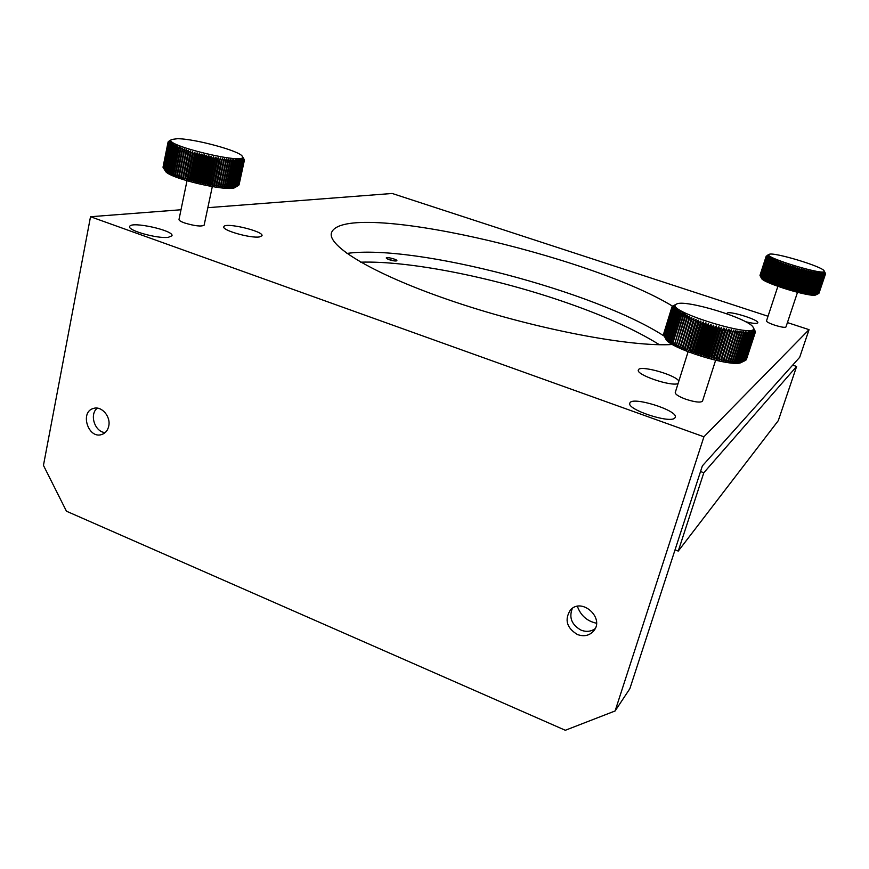 <?xml version="1.0" encoding="UTF-8"?>
<svg xmlns="http://www.w3.org/2000/svg" width="869" height="869" viewBox="0 0 869 869"><rect width="100%" height="100%" fill="white"/><g stroke="black" fill="none" stroke-linecap="round" stroke-linejoin="round"><path stroke-width="1.3" d="M577.385 606.323C580.666 615.513 587.031 621.15 596.482 623.236M787.423 322.584L809.05 329.655L799.697 357.3L702.369 465.882L629.84 688.704L615.111 710.961L565.317 730.275L66.457 511.211L43.45 465.382L90.517 216.729L181.002 209.755M577.407 634.511C583.859 636.847 589.236 635.717 593.527 631.122C605.302 618.098 581.459 596.786 570.27 610.212C564.35 619.858 566.74 627.961 577.407 634.511M108.734 426.125C107.745 430.437 105.431 433.229 101.803 434.489C88.182 439.388 79.459 411.721 93.602 408.408C101.64 405.714 111.015 416.653 108.734 426.125M809.05 329.655L703.923 436.792L615.111 710.961M703.923 436.792L90.517 216.729M207.832 207.68L392.191 193.472L768.033 316.251M105.182 432.566C94.808 432.143 89.051 414.328 97.306 408.148M595.113 628.667C590.963 631.633 586.293 632.132 581.089 630.155C571.715 624.876 568.793 617.642 572.313 608.43M675.669 344.254L674.789 343.559M664.676 336.422C596.167 291.528 415.154 243.776 346.916 253.433M777.864 286.368L766.491 320.933C766.643 321.921 769.38 323.344 774.735 325.18C781.133 327.146 784.881 327.754 785.956 326.983L797.503 292.342M186.987 180.806L179.003 219.455C178.862 220.389 180.73 221.562 184.586 222.964C194.808 226.016 201.326 226.755 204.128 225.19L204.15 225.082M688.085 351.793L675.246 392.527C675.224 394.363 678.765 396.601 685.891 399.262C695.135 402.217 700.664 402.836 702.5 401.13L715.621 360.298M676.212 344.211L674.54 344.341M672.497 344.482C631.491 347.263 536.597 329.427 455.508 302.184C374.267 274.973 326.092 245.677 331.621 232.403C345.536 199.175 588.824 254.986 672.606 306.192L674.594 305.138L672.019 306.757L674.062 306.355L671.965 307.843L674.203 306.866L672.215 308.397L674.496 307.409L672.497 308.832L674.952 307.995L673.193 309.636L675.561 308.625L673.931 310.32L676.332 309.299L674.822 311.048L677.244 310.005L675.876 311.808L678.32 310.744L677.081 312.601L679.536 311.515L678.439 313.427L680.894 312.308L679.949 314.274L682.382 313.133L681.589 315.143L684.012 313.97L682.871 315.795L685.76 314.828L684.739 316.696L685.272 316.946L687.64 315.708L686.738 317.619L689.617 316.588L688.845 318.543L689.432 318.793L691.713 317.478L691.051 319.477L691.67 319.727L693.896 318.38L693.364 320.411L693.994 320.661L696.167 319.271L695.754 321.345L696.417 321.595L698.513 320.161L698.231 322.269L698.904 322.518L700.925 321.041L700.772 323.192L701.457 323.431L703.39 321.91L703.358 324.094L704.064 324.333L705.91 322.768L705.997 324.973L706.714 325.212L708.463 323.594L708.669 325.832L709.397 326.06L711.038 324.409L711.363 326.668L712.091 326.896L713.634 325.191L714.068 327.483L714.807 327.689L716.23 325.951L716.773 328.254L717.501 328.46L718.815 326.668L719.467 328.993L720.184 329.177L721.379 327.352L722.128 329.688L722.845 329.872L723.92 327.993L724.757 330.339L725.463 330.513L726.408 328.601L727.342 330.959L728.026 331.111L728.852 329.155L729.862 331.523L730.536 331.665L731.231 329.666L732.317 332.034L732.969 332.164L733.534 330.133L734.696 332.49L735.315 332.61L735.761 330.546L736.977 332.903L737.575 333.001L737.89 330.904L739.161 333.251L739.736 333.338L739.921 331.208L741.778 333.609L741.844 331.447L743.701 333.837L743.658 331.643L745.037 333.957L745.33 331.784L746.732 334.076L746.884 331.86L748.296 334.13L748.296 331.882L749.719 334.13L749.567 331.849L750.99 334.065L750.697 331.762L752.369 333.902L751.674 331.61L753.054 333.772L752.489 331.404L753.847 333.533L753.151 331.154L754.477 333.24L753.662 330.839L754.944 332.903L754.01 330.481L755.248 332.501L754.194 330.079L755.378 332.056L755.063 330.861M680.329 311.015L681.035 311.482M681.654 311.895L682.567 312.525M683.077 312.883L684.175 313.666M684.587 313.959L685.88 314.904M686.184 315.143L687.651 316.262M687.857 316.425L688.693 317.098M689.584 317.826L690.203 318.347M691.17 319.195L691.724 319.694M674.757 418.065C669.825 423.822 626.169 409.245 629.862 403.14C631.339 395.753 678.624 410.505 675.267 417.348L674.757 418.065M168.314 237.324C157.582 238.921 127.265 230.426 129.709 226.516C130.698 220.845 174.669 230.578 171.932 235.803L168.314 237.324M678.07 383.555C671.194 386.846 635.413 374.539 638.389 369.977C639.171 364.719 674.974 374.506 678.863 381.046M727.168 313.883L727.092 313.383C727.505 310.016 759.549 319.846 757.801 322.823L757.616 323.062C756.16 323.811 752.119 323.355 745.472 321.671M259.331 236.944C250.381 238.443 221.595 230.198 223.833 226.766C224.626 221.888 264.35 231.317 261.96 235.781L259.331 236.944M360.657 262.166C409.44 260.689 491.365 277.124 560.863 300.75C601.815 314.654 634.652 329.297 659.365 344.689M792.68 365.132L796.612 366.457L778.287 420.65L678.254 551.087L703.814 472.736L700.533 471.53M796.612 366.457L703.814 472.736M675.039 549.849L678.254 551.087M387.791 259.147L394.971 260.982M389.312 259.733C392.853 260.841 395.319 261.211 396.688 260.841C398.773 259.755 385.217 256.236 386.325 258.158L389.312 259.733M177.319 138.725C194.493 138.573 240.898 151.228 242.321 156.453C248.523 165.697 160.656 144.656 171.758 139.464L177.319 138.725M168.684 141.354L170.367 140.311L168.043 142.277L169.911 141.267L168.086 142.559L170.052 141.647L168.293 142.972L170.335 142.071L168.76 143.548L170.769 142.516L169.314 144.048L171.356 142.994L170.009 144.558L172.084 143.504L170.856 145.112L172.953 144.037L171.573 145.525L173.952 144.591L172.985 146.274L175.093 145.166L174.256 146.894L176.364 145.764L175.668 147.524L177.765 146.372L176.776 148.002L179.275 147.002L178.395 148.664L180.904 147.643L180.144 149.327L182.642 148.295L182.501 150.196L184.489 148.947L184.489 150.88L186.411 149.598L185.988 151.38L186.553 151.564L188.432 150.261L188.117 152.064L188.703 152.249L190.528 150.913L190.322 152.748L190.93 152.922L192.679 151.564L192.603 153.422L193.222 153.596L194.906 152.205L194.928 154.085L195.568 154.258L197.165 152.835L197.306 154.736L197.958 154.91L199.468 153.444L200.381 155.54L201.804 154.052L202.835 156.159L204.161 154.639L204.628 156.594L206.529 155.193L207.094 157.17L208.886 155.736L209.548 157.723L211.243 156.246L211.993 158.245L212.655 158.375L213.568 156.735L214.415 158.734L215.056 158.864L215.87 157.191L216.794 159.201L217.435 159.32L218.13 157.615L219.129 159.624L219.759 159.733L220.335 158.006L221.41 160.015L222.019 160.113L222.486 158.354L223.626 160.374L224.213 160.461L224.571 158.679L225.777 160.689L226.342 160.765L226.57 158.962L227.83 160.961L228.493 159.201L229.796 161.2L230.328 159.407L231.665 161.395L232.056 159.57L233.891 161.58L233.685 159.69L235.086 161.656L235.195 159.777L236.618 161.721L236.596 159.82L238.019 161.753L237.867 159.82L239.616 161.721L239.008 159.777L240.724 161.645L240.029 159.7L241.441 161.569L240.909 159.581L242.299 161.428L241.647 159.418L243.016 161.243L242.245 159.223L243.592 161.015L242.712 158.984L244.015 160.754L243.027 158.712L244.287 160.45L243.201 158.408L244.146 159.233M239.301 161.732L233.946 186.509L231.871 187.574L233.022 186.553L229.199 187.617L230.144 186.563L227.689 187.574L228.069 186.477L226.059 187.498L226.798 186.4L224.332 187.367L224.441 186.205L222.507 187.204L223.018 186.064L220.585 186.998L220.987 185.836L220.422 185.77L218.586 186.759L218.869 185.564L218.282 185.477L216.5 186.466L216.674 185.249L216.066 185.151L214.361 186.151L214.415 184.891L212.155 185.781L212.101 184.5L209.907 185.39L209.733 184.076L207.615 184.956L206.681 183.478L205.29 184.5L204.899 183.12L202.944 184L201.793 182.447L200.598 183.478L200 182.034L198.241 182.935L196.883 181.295L195.905 182.36L194.46 180.687L193.581 181.773L192.701 180.231L191.289 181.154L190.322 179.579L189.029 180.535L187.986 178.916L186.824 179.883L185.705 178.243L185.097 178.069L184.684 179.231L182.903 177.374L182.599 178.579L181.349 176.874L180.785 176.689L180.6 177.906L178.753 175.994L178.688 177.243L177.33 175.484L176.82 175.288L176.863 176.57L174.984 174.604L175.136 175.907L173.702 174.093L173.518 175.245L171.638 173.235L172.019 174.604L170.541 172.746L170.628 173.963L167.576 171.269L168.249 172.725L164.741 169.477L165.686 171.03L163.253 167.923L168.293 142.972M240.441 161.667L235.086 186.4L233.022 187.487L233.946 186.509M234.261 186.477L239.616 161.721M241.441 161.569L236.096 186.259L234.043 187.367L235.086 186.4M235.369 186.368L240.724 161.645M242.299 161.428L236.965 186.075L234.923 187.193L236.096 186.259M236.346 186.216L241.691 161.536M243.016 161.243L237.682 185.847L235.673 186.987L236.965 186.075M237.172 186.02L242.516 161.384M243.592 161.015L238.258 185.586L236.281 186.748L237.682 185.847M237.856 185.781L243.19 161.189M244.015 160.754L238.693 185.282L235.39 187.302M238.388 185.499L243.722 160.95M244.102 160.678L238.693 185.282M244.287 160.45L238.812 185.043M244.341 160.363L238.975 184.934M239.105 184.565L244.417 160.124M163.1 167.293L168.108 141.919M163.024 167.163L168.043 142.277M168.086 142.559L163.1 167.598L168.13 142.668M163.339 168.054L168.369 143.092M168.64 143.428L163.6 168.412M163.72 168.553L168.76 143.548M169.151 143.906L164.1 168.934M164.263 169.075L169.314 144.048M169.813 144.417L164.741 169.477M164.947 169.629L170.009 144.558M170.617 144.96L165.544 170.052M165.783 170.215L170.856 145.112M171.573 145.525L166.49 170.65M166.761 170.813L171.856 145.677M172.67 146.111L167.576 171.269M167.891 171.443L172.985 146.274M173.909 146.731L168.792 171.91M169.151 172.084L174.256 146.894M175.277 147.35L170.15 172.562M170.541 172.746L175.668 147.524M176.776 148.002L171.638 173.235M172.062 173.409L177.2 148.175M178.395 148.664L173.257 173.909M173.702 174.093L178.862 148.838M180.144 149.327L174.984 174.604M175.462 174.788L180.633 149.511M181.99 150.011L176.82 175.288M177.33 175.484L182.501 150.196M183.946 150.695L178.753 175.994M179.296 176.179L184.489 150.88M185.988 151.38L180.785 176.689M181.349 176.874L186.553 151.564M188.432 150.261L182.599 178.579M188.117 152.064L182.903 177.374M183.489 177.558L188.703 152.249M190.528 150.913L184.684 179.231M190.322 152.748L185.097 178.069M185.705 178.243L190.93 152.922M192.679 151.564L186.824 179.883M192.603 153.422L187.367 178.742M187.986 178.916L193.222 153.596M194.906 152.205L189.029 180.535M194.928 154.085L189.681 179.405M190.322 179.579L195.568 154.258M197.165 152.835L191.289 181.154M197.306 154.736L192.049 180.057M192.701 180.231L197.958 154.91M199.468 153.444L193.581 181.773M199.729 155.377L194.46 180.687M195.112 180.85L200.381 155.54M201.804 154.052L195.905 182.36M202.173 155.996L196.883 181.295M197.545 181.458L202.835 156.159M204.161 154.639L198.241 182.935M204.628 156.594L199.338 181.882M200 182.034L205.29 156.746M206.529 155.193L200.598 183.478M207.094 157.17L201.793 182.447M202.455 182.588L207.756 157.322M208.886 155.736L202.944 184M209.548 157.723L204.237 182.979M204.899 183.12L210.211 157.865M211.243 156.246L205.29 184.5M211.993 158.245L206.681 183.478M207.333 183.609L212.655 158.375M213.568 156.735L207.615 184.956M214.415 158.734L209.092 183.956M209.733 184.076L215.056 158.864M215.87 157.191L209.907 185.39M216.794 159.201L211.46 184.391M212.101 184.5L217.435 159.32M218.13 157.615L212.155 185.781M219.129 159.624L213.796 184.793M214.415 184.891L219.759 159.733M220.335 158.006L214.361 186.151M221.41 160.015L216.066 185.151M216.674 185.249L222.019 160.113M222.486 158.354L216.5 186.466M223.626 160.374L218.282 185.477M218.869 185.564L224.213 160.461M225.777 160.689L220.422 185.77M220.987 185.836L226.342 160.765M227.83 160.961L222.475 186.009M223.018 186.064L228.373 161.037M229.796 161.2L224.441 186.205M224.952 186.259L230.318 161.254M231.665 161.395L226.309 186.368M226.798 186.4L232.153 161.438M233.435 161.547L228.069 186.477M228.525 186.509L233.891 161.58M235.086 161.656L229.72 186.553M230.144 186.563L235.51 161.677M236.618 161.721L231.252 186.585M231.643 186.585L237.009 161.732M238.019 161.753L232.664 186.563M233.022 186.553L238.378 161.753M164.697 170.009L165.295 170.867C167.348 178.069 229.318 192.581 235.271 187.367M676.484 304.107C684.261 298.762 750.566 318.956 753.282 327.602C760.31 340.29 662.2 310.233 676.397 304.161L676.484 304.107M674.692 305.03L672.628 306.116M754.944 332.903L745.798 360.103M755.042 332.794L746.08 359.962M755.248 332.501L746.275 359.581M755.291 332.382L746.395 359.505M663.688 333.761L671.976 306.876M671.9 307.202L663.579 334.098L671.889 307.333M671.933 307.702L663.634 334.793L671.965 307.843M672.128 308.245L663.862 335.401L672.215 308.397M672.497 308.832L664.133 335.868L665.122 337.672L663.862 335.401M673.019 309.462L664.633 336.553L665.556 338.313L664.133 335.868M664.253 336.053L672.617 308.995M673.714 310.135L665.306 337.281L666.154 338.997L664.633 336.553M664.807 336.748L673.193 309.636M674.561 310.852L666.143 338.041L666.892 339.725L665.306 337.281M665.513 337.476L673.931 310.32M675.571 311.602L667.131 338.834L667.794 340.474L666.143 338.041M666.393 338.247L674.822 311.048M676.745 312.384L668.272 339.67L668.837 341.267L667.131 338.834M667.425 339.062L675.876 311.808M678.059 313.198L669.575 340.529L670.032 342.082L668.272 339.67M668.609 339.898L677.081 312.601M679.525 314.046L671.009 341.408L671.357 342.929L669.575 340.529M669.945 340.757L678.439 313.427M681.133 314.904L672.595 342.321L672.834 343.787L671.009 341.408M671.422 341.658L679.949 314.274M682.871 315.795L674.431 344.678L672.595 342.321M673.04 342.571L681.589 315.143M684.739 316.696L676.158 345.58L674.311 343.244M674.8 343.494L683.36 316.034M686.738 317.619L678.005 346.492L676.158 344.189M676.679 344.439L685.272 316.946M688.845 318.543L679.971 347.404L678.124 345.134M678.678 345.395L687.292 317.869M691.051 319.477L682.035 348.339L680.21 346.101M680.796 346.362L689.432 318.793M693.896 318.38L684.185 349.262L682.404 347.057M683.012 347.318L691.67 319.727M693.364 320.411L684.185 349.262M696.167 319.271L686.434 350.185L684.685 348.024M685.315 348.284L693.994 320.661M695.754 321.345L686.434 350.185M698.513 320.161L688.759 351.098L687.053 348.98M687.716 349.24L696.417 321.595M698.231 322.269L688.759 351.098M700.925 321.041L691.148 351.999L689.508 349.925M690.182 350.185L698.904 322.518M700.772 323.192L691.148 351.999M703.39 321.91L693.592 352.879L692.028 350.859M692.712 351.109L701.457 323.431M703.358 324.094L694.603 351.782L693.592 352.879M705.91 322.768L696.091 353.748L694.603 351.782M695.298 352.021L704.064 324.333M705.997 324.973L697.22 352.673L696.091 353.748M708.463 323.594L698.622 354.595L697.22 352.673M697.926 352.912L706.714 325.212M708.669 325.832L699.871 353.542L698.622 354.595M711.038 324.409L701.185 355.41L699.871 353.542M700.588 353.781L709.397 326.06M711.363 326.668L702.543 354.389L701.185 355.41M713.634 325.191L703.76 356.203L702.543 354.389M703.271 354.606L712.091 326.896M714.068 327.483L705.237 355.193L703.76 356.203M716.23 325.951L706.334 356.953L705.237 355.193M705.965 355.41L714.807 327.689M716.773 328.254L707.92 355.975L706.334 356.953M718.815 326.668L708.898 357.67L707.92 355.975M708.648 356.171L717.501 328.46M719.467 328.993L710.603 356.703L708.898 357.67M721.379 327.352L711.45 358.354L711.32 356.898L710.603 356.703M711.32 356.898L720.184 329.177M722.128 329.688L713.253 357.398L711.45 358.354M723.92 327.993L713.97 358.984L713.96 357.572L713.253 357.398M713.96 357.572L722.845 329.872M724.757 330.339L715.871 358.039L713.97 358.984M726.408 328.601L716.458 359.57L716.567 358.202L715.871 358.039M716.567 358.202L725.463 330.513M727.342 330.959L718.435 358.636L716.458 359.57M728.852 329.155L718.891 360.114L719.119 358.788L718.435 358.636M719.119 358.788L728.026 331.111M729.862 331.523L720.955 359.179L718.891 360.114M731.231 329.666L721.259 360.602L721.618 359.321L720.955 359.179M721.618 359.321L730.536 331.665M732.317 332.034L723.399 359.679L721.259 360.602M734.696 332.49L725.767 360.114L723.562 361.037L724.04 359.799L723.399 359.679M724.04 359.799L732.969 332.164M736.977 332.903L728.048 360.494L725.778 361.428L726.386 360.222L725.767 360.114M726.386 360.222L735.315 332.61M739.161 333.251L730.221 360.82L727.907 361.754L728.646 360.581L728.048 360.494M728.646 360.581L737.575 333.001M741.235 333.544L732.295 361.08L729.927 362.025L730.796 360.896L730.221 360.82M730.796 360.896L739.736 333.338M743.201 333.783L734.262 361.276L731.85 362.243L732.295 361.08M732.839 361.135L741.778 333.609M745.037 333.957L736.097 361.417L733.653 362.395L734.262 361.276M734.761 361.319L743.701 333.837M746.732 334.076L737.803 361.493L735.337 362.492L736.097 361.417M736.564 361.45L745.504 333.989M748.296 334.13L739.367 361.515L736.901 362.525L737.803 361.493M738.237 361.504L747.166 334.098M749.719 334.13L740.79 361.471L738.313 362.503L739.367 361.515M739.769 361.504L748.698 334.141M750.99 334.065L742.072 361.363L739.595 362.416L740.79 361.471M741.148 361.45L750.077 334.12M752.098 333.946L743.191 361.2L740.725 362.286L742.072 361.363M742.387 361.33L751.305 334.044M753.054 333.772L744.157 360.972L741.713 362.08L743.191 361.2M743.462 361.146L752.369 333.902M753.847 333.533L744.961 360.689L742.55 361.83L744.157 360.972M744.385 360.907L753.282 333.707M741.691 362.275L744.961 360.689M754.477 333.24L745.167 360.57L754.031 333.457M754.618 333.153L745.602 360.353M665.133 337.661L665.752 338.758C667.935 347.958 733.371 368.337 741.648 362.286M769.152 254.378C772.769 251.554 823.052 266.653 824.149 270.932C828.005 276.961 761.983 257.061 769.108 254.4L769.152 254.378M768.109 254.91L766.262 256.366L767.903 255.714L766.425 256.648L768.131 256.007L766.697 256.963L768.457 256.322L767.208 257.398L768.902 256.67L767.74 257.778L769.456 257.039L768.381 258.191L770.119 257.452L769.141 258.636L770.89 257.876L769.76 258.973L771.759 258.332L770.705 259.451L772.726 258.81L772.052 260.092L773.79 259.299L773.214 260.624L774.942 259.82L774.475 261.178L776.191 260.352L775.821 261.743L777.516 260.896L777.255 262.319L778.917 261.45L778.765 262.905L780.395 262.025L780.351 263.503L781.937 262.601L781.991 264.111L783.534 263.177L783.697 264.719L785.185 263.763L785.457 265.327L786.89 264.35L787.249 265.936L788.628 264.926L789.085 266.544L790.399 265.512L790.453 266.989L792.202 266.077L792.332 267.576L794.016 266.642L794.223 268.163L795.841 267.196L796.134 268.727L797.666 267.728L798.035 269.281L799.491 268.249L799.925 269.814L801.294 268.749L801.805 270.335L803.086 269.227L803.662 270.824L804.846 269.694L805.965 271.421L806.573 270.129L807.736 271.856L808.246 270.531L809.452 272.258L809.875 270.911L811.114 272.638L811.45 271.269L812.721 272.985L812.971 271.584L813.84 273.214L814.405 271.878L815.698 273.572L815.774 272.127L816.708 273.757L817.056 272.345L818.022 273.963L818.261 272.529L819.239 274.148L819.369 272.681L820.358 274.289L820.379 272.801L821.379 274.387L821.303 272.877L822.519 274.463L822.117 272.909L823.291 274.474L822.824 272.909L823.964 274.452L823.421 272.877L824.377 274.408L823.91 272.812L824.844 274.322L824.29 272.703L825.463 273.974L824.703 272.377L825.55 273.768L824.746 272.171L825.539 273.594L824.67 271.921L825.409 273.333M825.42 274.028L818.772 293.385M825.463 273.974L818.913 293.309M825.539 273.833L819.011 293.103M760.06 275.136L766.273 255.975M766.23 256.127L759.995 275.364L766.23 256.192M766.262 256.366L760.06 275.647L766.295 256.442M766.425 256.648L760.179 275.875L760.907 277.233L760.516 276.494M766.697 256.963L760.44 276.212L761.125 277.548L760.06 275.647M760.245 275.962L766.48 256.724M767.077 257.3L760.82 276.581L761.45 277.895L760.44 276.212M760.538 276.309L766.784 257.05M767.588 257.68L761.309 276.972L761.885 278.265L760.82 276.581M760.94 276.679L767.208 257.398M768.196 258.082L761.917 277.407L762.417 278.677L761.309 276.972M761.461 277.092L767.74 257.778M768.924 258.517L762.634 277.863L763.069 279.101L761.917 277.407M762.102 277.526L768.381 258.191M769.76 258.973L763.46 278.341L763.829 279.557L762.634 277.863M762.841 277.993L769.141 258.636M770.705 259.451L764.383 278.851L764.677 280.035L763.46 278.341M763.699 278.471L770.01 259.092M771.748 259.961L765.632 280.535L764.383 278.851M764.655 278.992L770.977 259.581M772.889 260.483L766.686 281.056L765.415 279.373M765.708 279.525L772.052 260.092M774.127 261.026L767.827 281.589L766.545 279.927M766.871 280.068L773.214 260.624M775.452 261.591L769.065 282.143L767.772 280.491M768.12 280.644L774.475 261.178M776.864 262.166L770.369 282.707L769.087 281.067M769.456 281.23L775.821 261.743M778.352 262.753L771.759 283.294L770.488 281.665M770.879 281.828L777.255 262.319M779.917 263.35L773.225 283.881L771.965 282.262M772.378 282.436L778.765 262.905M781.937 262.601L774.757 284.467L773.508 282.881M773.942 283.044L780.351 263.503M781.546 263.948L774.757 284.467M783.534 263.177L776.343 285.065L775.126 283.5M775.572 283.663L781.991 264.111M783.23 264.556L776.343 285.065M785.185 263.763L777.983 285.662L776.81 284.12M777.266 284.282L783.697 264.719M784.979 265.164L777.983 285.662M786.89 264.35L779.678 286.259L778.537 284.739M779.015 284.913L785.457 265.327M786.76 265.773L779.678 286.259M788.628 264.926L781.405 286.857L780.319 285.358M780.796 285.532L787.249 265.936M788.596 266.381L781.405 286.857M790.399 265.512L783.165 287.443L782.133 285.977M782.621 286.14L789.085 266.544M790.453 266.989L783.165 287.443M792.202 266.077L784.946 288.019L783.979 286.585M784.479 286.748L790.953 267.141M792.332 267.576L785.848 287.183L784.946 288.019M794.016 266.642L786.76 288.584L785.848 287.183M786.358 287.346L792.843 267.739M794.223 268.163L787.738 287.769L786.76 288.584M795.841 267.196L788.574 289.138L787.738 287.769M788.248 287.932L794.744 268.315M796.134 268.727L789.628 288.345L788.574 289.138M797.666 267.728L790.388 289.681L789.628 288.345M790.138 288.497L796.645 268.879M798.035 269.281L791.529 288.899L790.388 289.681M799.491 268.249L792.202 290.203L791.529 288.899M792.039 289.051L798.546 269.433M799.925 269.814L793.408 289.431L792.202 290.203M801.294 268.749L794.005 290.702L793.408 289.431M793.918 289.573L800.436 269.955M801.805 270.335L795.287 289.953L794.005 290.702M803.086 269.227L795.776 291.18L795.287 289.953M795.787 290.083L802.304 270.465M803.662 270.824L797.134 290.442L795.776 291.18M804.846 269.694L797.536 291.636L797.134 290.442M797.623 290.561L804.151 270.954M805.476 271.302L798.948 290.898L797.536 291.636M806.573 270.129L799.252 292.06L798.948 290.898M799.426 291.017L805.965 271.421M807.258 271.736L800.718 291.343L799.252 292.06M808.246 270.531L800.925 292.462L800.718 291.343M801.196 291.452L807.736 271.856M808.996 272.16L802.445 291.745L800.925 292.462M810.679 272.54L804.129 292.114L802.554 292.831L802.445 291.745M802.913 291.843L809.452 272.258M812.298 272.888L805.737 292.462L804.129 293.168L804.129 292.114M804.564 292.212L811.114 272.638M813.84 273.214L807.29 292.766L805.639 293.472L805.737 292.462M806.16 292.549L812.721 272.985M815.318 273.496L808.757 293.038L807.073 293.744L807.29 292.766M807.692 292.842L814.253 273.29M816.708 273.757L810.158 293.277L808.442 293.983L808.757 293.038M809.148 293.103L815.698 273.572M818.022 273.963L811.461 293.472L809.723 294.189L810.158 293.277M810.516 293.331L817.077 273.811M819.239 274.148L812.678 293.635L810.929 294.352L811.461 293.472M811.798 293.516L818.359 274.017M820.358 274.289L813.797 293.755L812.037 294.482L812.678 293.635M812.993 293.668L819.543 274.191M821.379 274.387L814.829 293.831L813.058 294.58L813.797 293.755M814.09 293.776L820.64 274.311M822.291 274.452L815.741 293.874L813.971 294.624L814.829 293.831M815.079 293.852L821.629 274.408M823.095 274.474L816.556 293.885L814.796 294.645L815.741 293.874M815.969 293.885L822.519 274.463M823.79 274.463L817.251 293.841L815.502 294.624L816.556 293.885M816.751 293.874L823.291 274.474M824.377 274.408L817.838 293.765L816.11 294.558L817.251 293.841M817.425 293.831L823.964 274.452M824.844 274.322L818.316 293.657L816.61 294.472L817.838 293.765M817.979 293.744L824.507 274.387M825.192 274.191L818.674 293.505L816.99 294.33L818.316 293.657M818.424 293.613L824.953 274.289M825.268 274.148L818.674 293.505M760.907 277.233L761.418 278.167C762.091 282.783 812.135 298.089 816.013 294.819M331.621 232.403L331.35 233.522M212.297 186.65L204.128 225.19M243.342 158.017L242.321 156.453M171.627 139.54L169.759 140.68M754.716 330.231L753.282 327.602M676.397 304.161L674.062 305.356M824.887 272.334L824.149 270.943M769.108 254.4L767.436 255.258M816.024 294.808L817.012 294.319"/></g></svg>
